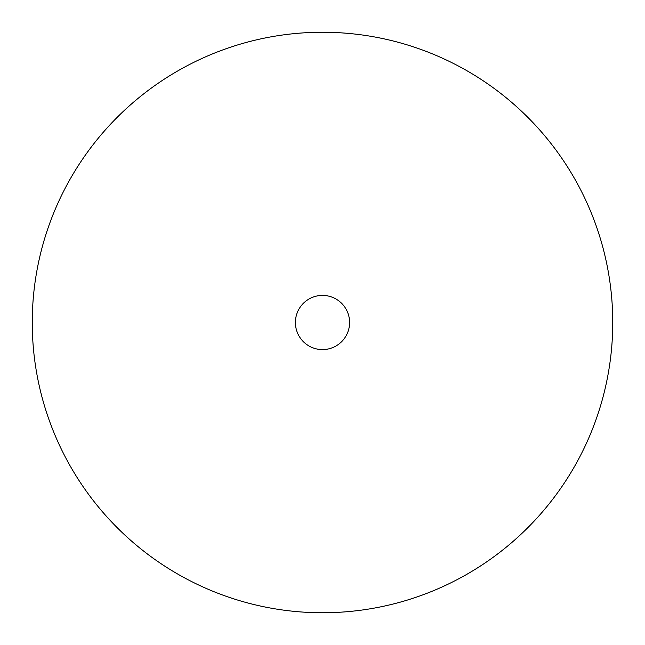 <?xml version="1.0" encoding="UTF-8"?>
<svg xmlns="http://www.w3.org/2000/svg" width="645" height="645" viewBox="0 0 645 645"><rect width="100%" height="100%" fill="white"/><g stroke="black" fill="none" stroke-linecap="round" stroke-linejoin="round"><path stroke-width="0.97" d="M322.5 349.59A27.09 27.09 0 0 1 295.41 322.5A27.09 27.09 0 0 1 322.5 295.41A27.09 27.09 0 0 1 349.59 322.5A27.09 27.09 0 0 1 322.5 349.59M32.25 322.5A290.25 290.25 0 0 1 322.5 32.25A290.25 290.25 0 0 1 612.75 322.5A290.25 290.25 0 0 1 322.5 612.75A290.25 290.25 0 0 1 32.25 322.5"/></g></svg>
